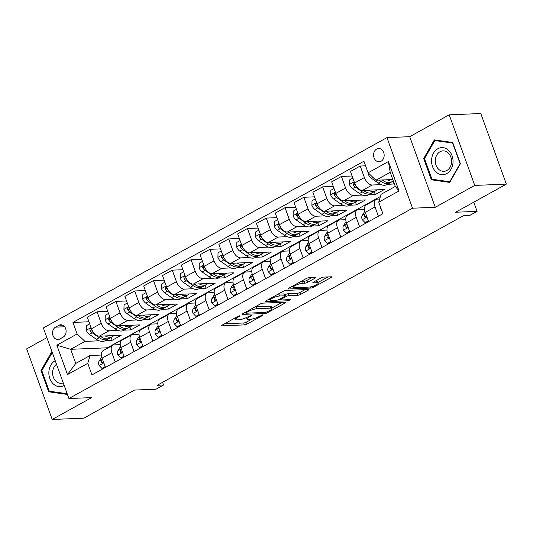 <?xml version="1.0" encoding="UTF-8"?>
<svg xmlns="http://www.w3.org/2000/svg" width="533" height="533" viewBox="0 0 533 533"><rect width="100%" height="100%" fill="white"/><g stroke="black" fill="none" stroke-linecap="round" stroke-linejoin="round"><path stroke-width="0.8" d="M239.883 315.749L237.984 316.355L222.301 325.043A2.045 0.46 160.1 0 0 221.621 325.69A2.045 0.46 160.1 0 0 222.068 325.81L244.4 324.897A2.045 0.46 160.1 0 0 247.119 324.031L262.802 315.343L262.969 314.803L259.038 316.535A6.543 1.472 160.1 0 1 250.343 319.314L248.478 319.394A6.543 1.472 160.1 0 1 247.052 319A6.543 1.472 160.1 0 1 249.231 316.935L251.263 315.816L251.423 315.276L247.492 317.008A6.543 1.472 160.1 0 1 238.797 319.787L236.938 319.86A6.543 1.472 160.1 0 1 235.513 319.474A6.543 1.472 160.1 0 1 237.691 317.408L239.883 315.749M376.658 149.047A6.662 5.29 -92.3 0 0 373.726 156.622A6.662 5.29 -92.3 0 0 379.143 161.812A6.662 5.29 -92.3 0 0 381.082 161.259A6.662 5.29 -92.3 0 0 384.013 153.684A6.662 5.29 -92.3 0 0 378.597 148.494A6.662 5.29 -92.3 0 0 376.658 149.047M314.956 278.206A2.045 0.46 160.1 0 0 315.643 277.56A2.045 0.46 160.1 0 0 315.196 277.44L308.927 277.693A2.045 0.46 160.1 0 0 306.209 278.566L288.793 288.213A2.045 0.46 160.1 0 0 288.113 288.853A2.045 0.46 160.1 0 0 288.56 288.979L310.899 288.067A2.045 0.46 160.1 0 0 313.611 287.2L331.026 277.553A2.045 0.46 160.1 0 0 331.713 276.907A2.045 0.46 160.1 0 0 331.266 276.787L323.698 277.093A2.045 0.46 160.1 0 0 320.979 277.959L313.524 282.09A2.045 0.46 160.1 0 0 312.844 282.737A2.045 0.46 160.1 0 0 313.291 282.856L317.042 282.703A5.47 1.233 160.1 0 1 318.234 283.03A5.47 1.233 160.1 0 1 315.056 285.428A5.47 1.233 160.1 0 1 309.147 287.08L294.443 287.68A5.47 1.233 160.1 0 1 293.25 287.354A5.47 1.233 160.1 0 1 296.428 284.955A5.47 1.233 160.1 0 1 302.338 283.303L304.789 283.203A2.045 0.46 160.1 0 0 307.508 282.337L314.956 278.206L314.69 277.46M46.884 337.662L26.65 348.875L52.201 419.464L83.808 418.178L134.563 390.063L156.049 389.19L163.571 385.026L157.248 385.279L463.25 215.785L469.573 215.525L477.095 211.361L473.764 202.174M474.743 185.417L449.192 114.822L409.717 136.688L435.274 207.277L474.743 185.417L506.35 184.125L455.602 212.234L477.095 211.361M435.274 207.277L412.515 208.21L68.917 398.531L43.366 327.942L386.965 137.614L412.515 208.21M52.201 419.464L91.676 397.605L68.917 398.531M263.022 303.124A2.045 0.46 160.1 0 0 260.311 303.99L242.888 313.637A2.045 0.46 160.1 0 0 242.209 314.283A2.045 0.46 160.1 0 0 242.655 314.403L264.994 313.491A2.045 0.46 160.1 0 0 267.713 312.624L285.128 302.977A2.045 0.46 160.1 0 0 285.808 302.331A2.045 0.46 160.1 0 0 285.362 302.211L263.022 303.124M265.84 300.925L283.256 291.278A2.045 0.46 160.1 0 1 285.974 290.405L308.314 289.499A2.045 0.46 160.1 0 1 308.76 289.619A2.045 0.46 160.1 0 1 308.081 290.265L300.625 294.396A2.045 0.46 160.1 0 1 297.907 295.262L288.846 295.628A2.045 0.46 160.1 0 0 286.134 296.501L281.184 299.24A2.045 0.46 160.1 0 0 280.505 299.886A2.045 0.46 160.1 0 0 280.951 300.006L290.385 299.619L288.313 300.765L265.607 301.691A2.045 0.46 160.1 0 1 265.161 301.571A2.045 0.46 160.1 0 1 265.84 300.925M449.192 114.822L480.799 113.536L506.35 184.125M59.816 338.981L63.127 337.149A6.456 5.13 -92.3 0 0 65.965 329.814A6.456 5.13 -92.3 0 0 60.722 324.784A6.456 5.13 -92.3 0 0 58.843 325.317L55.539 327.149A6.456 5.13 -92.3 0 0 52.694 334.484A6.456 5.13 -92.3 0 0 57.944 339.514A6.456 5.13 -92.3 0 0 59.816 338.981M380.382 196.564L107.34 347.809L70.676 349.308L75.786 363.426L90.07 355.511L87.778 363.346L91.956 374.892L382.921 213.72L378.743 202.18L381.035 194.338L395.319 186.43L390.209 172.312L375.925 180.221L392.828 179.534M87.778 363.346L67.478 374.592L56.838 345.211L77.138 333.964L84.96 341.393L99.165 340.814M88.944 321.772L72.961 322.425L77.138 333.964M72.961 322.425L363.926 161.252L368.103 172.799L388.404 161.552L399.044 190.934L378.743 202.18M409.717 136.688L386.965 137.614M163.571 385.026L162.592 382.321M107.34 347.809L107.486 348.229M105.387 340.56L112.143 340.287L121.164 335.284L99.291 336.176A8.328 4.704 61 0 1 91.469 328.754L87.292 317.208L97.066 311.798L101.243 323.338A8.328 4.704 61 0 0 109.065 330.766L117.966 330.4M84.96 341.393L70.676 349.308L56.838 345.211M387.331 184.385L394.413 183.925M365.578 165.816L360.215 166.036L364.392 177.576A8.328 4.704 61 0 0 372.214 185.004L381.115 184.638M360.215 166.036L350.441 171.446L354.618 182.992A8.328 4.704 61 0 0 362.44 190.414L384.313 189.528L375.285 194.525L374.246 191.633M352.093 176.01L341.42 176.45L345.597 187.989A8.328 4.704 61 0 0 353.419 195.418L362.313 195.051M368.536 194.798L375.285 194.525M341.42 176.45L331.646 181.86L335.823 193.406A8.328 4.704 61 0 0 343.645 200.828L365.511 199.935L356.49 204.932L355.444 202.047M333.298 186.423L322.625 186.856L326.802 198.403A8.328 4.704 61 0 0 334.617 205.825L343.519 205.465M349.741 205.212L356.49 204.932M322.625 186.856L312.851 192.273L317.028 203.813A8.328 4.704 61 0 0 324.844 211.241L346.716 210.348L337.695 215.345L336.649 212.46M314.503 196.837L303.823 197.27L308.007 208.809A8.328 4.704 61 0 0 315.822 216.238L324.724 215.872M330.946 215.618L337.695 215.345M303.823 197.27L294.049 202.687L298.233 214.226A8.328 4.704 61 0 0 306.049 221.655L327.922 220.762L318.901 225.759L317.855 222.874M295.702 207.244L285.028 207.683L289.206 219.223A8.328 4.704 61 0 0 297.028 226.652L305.929 226.285M312.145 226.032L318.901 225.759M285.028 207.683L275.255 213.093L279.432 224.64A8.328 4.704 61 0 0 287.254 232.062L309.127 231.169L300.106 236.166L299.06 233.281M276.907 217.657L266.233 218.09L270.411 229.636A8.328 4.704 61 0 0 278.233 237.058L287.134 236.699M293.35 236.445L300.106 236.166M266.233 218.09L256.46 223.507L260.637 235.046A8.328 4.704 61 0 0 268.459 242.475L290.332 241.582L281.304 246.579L280.265 243.694M258.112 228.071L247.439 228.504L251.616 240.05A8.328 4.704 61 0 0 259.438 247.472L268.332 247.112M274.555 246.852L281.304 246.579M247.439 228.504L237.665 233.92L241.842 245.46A8.328 4.704 61 0 0 249.664 252.889L271.53 251.996L262.509 256.993L261.463 254.108M239.317 238.478L228.644 238.917L232.821 250.457A8.328 4.704 61 0 0 240.636 257.885L249.537 257.519M255.76 257.266L262.509 256.993M228.644 238.917L218.87 244.327L223.047 255.873A8.328 4.704 61 0 0 230.862 263.295L252.735 262.403L243.714 267.406L242.668 264.515M220.522 248.891L209.842 249.324L214.026 260.87A8.328 4.704 61 0 0 221.841 268.292L230.742 267.932M236.965 267.679L243.714 267.406M209.842 249.324L200.068 254.741L204.252 266.287A8.328 4.704 61 0 0 212.067 273.709L233.94 272.816L224.919 277.813L223.873 274.928M201.721 259.305L191.047 259.738L195.225 271.284A8.328 4.704 61 0 0 203.046 278.706L211.947 278.346M218.164 278.093L224.919 277.813M191.047 259.738L181.273 265.154L185.451 276.694A8.328 4.704 61 0 0 193.272 284.122L215.145 283.23L206.124 288.226L205.078 285.342M182.926 269.718L172.252 270.151L176.43 281.69A8.328 4.704 61 0 0 184.251 289.119L193.146 288.753M199.369 288.5L206.124 288.226M172.252 270.151L162.478 275.568L166.656 287.107A8.328 4.704 61 0 0 174.478 294.529L196.351 293.643L187.323 298.64L186.284 295.755M164.131 280.125L153.457 280.565L157.635 292.104A8.328 4.704 61 0 0 165.457 299.533L174.351 299.166M180.574 298.913L187.323 298.64M153.457 280.565L143.683 285.974L147.861 297.521A8.328 4.704 61 0 0 155.683 304.943L177.549 304.05L168.528 309.047L167.482 306.162M145.336 290.538L134.662 290.971L138.84 302.517A8.328 4.704 61 0 0 146.655 309.94L155.556 309.58M161.779 309.327L168.528 309.047M134.662 290.971L124.889 296.388L129.066 307.927A8.328 4.704 61 0 0 136.881 315.356L158.754 314.463L149.733 319.46L148.687 316.575M126.534 300.952L115.861 301.385L120.045 312.931A8.328 4.704 61 0 0 127.86 320.353L136.761 319.993M142.984 319.733L149.733 319.46M115.861 301.385L106.087 306.801L110.271 318.341A8.328 4.704 61 0 0 118.086 325.77L139.959 324.877L130.938 329.874L129.892 326.989M124.182 330.147L130.938 329.874M101.423 355.045L90.07 355.511M120.218 344.638L114.175 344.884A8.328 4.704 61 0 0 112.903 345.231A8.328 4.704 61 0 0 111.883 352.719L115.241 361.994M139.013 334.224L132.97 334.471A8.328 4.704 61 0 0 131.698 334.817A8.328 4.704 61 0 0 130.678 342.306L134.036 351.58M157.815 323.811L151.772 324.057A8.328 4.704 61 0 0 150.493 324.404A8.328 4.704 61 0 0 149.473 331.899L152.831 341.173M176.61 313.404L170.567 313.651A8.328 4.704 61 0 0 169.294 313.99A8.328 4.704 61 0 0 168.268 321.486L171.626 330.76M195.404 302.991L189.362 303.237A8.328 4.704 61 0 0 188.089 303.583A8.328 4.704 61 0 0 187.07 311.072L190.421 320.346M214.199 292.577L208.156 292.824A8.328 4.704 61 0 0 206.884 293.17A8.328 4.704 61 0 0 205.865 300.665L209.222 309.933M232.994 282.17L226.951 282.417A8.328 4.704 61 0 0 225.679 282.757A8.328 4.704 61 0 0 224.66 290.252L228.017 299.526M251.796 271.757L245.753 272.003A8.328 4.704 61 0 0 244.474 272.35A8.328 4.704 61 0 0 243.454 279.838L246.812 289.113M270.591 261.343L264.548 261.59A8.328 4.704 61 0 0 263.275 261.936A8.328 4.704 61 0 0 262.249 269.425L265.607 278.699M289.386 250.93L283.343 251.176A8.328 4.704 61 0 0 282.07 251.523A8.328 4.704 61 0 0 281.051 259.018L284.402 268.292M308.181 240.523L302.138 240.769A8.328 4.704 61 0 0 300.865 241.109A8.328 4.704 61 0 0 299.846 248.605L303.204 257.879M326.982 230.109L320.933 230.356A8.328 4.704 61 0 0 319.66 230.702A8.328 4.704 61 0 0 318.641 238.191L321.999 247.465M345.777 219.696L339.734 219.942A8.328 4.704 61 0 0 338.455 220.289A8.328 4.704 61 0 0 337.436 227.784L340.794 237.058M364.572 209.289L358.529 209.536A8.328 4.704 61 0 0 357.257 209.875A8.328 4.704 61 0 0 356.231 217.371L359.588 226.645M379.663 199.029L377.324 199.122A8.328 4.704 61 0 0 376.051 199.469A8.328 4.704 61 0 0 375.032 206.957L378.383 216.231M112.143 340.287L111.097 337.396M107.739 311.359L97.066 311.798M112.903 345.231L103.129 350.641A8.328 4.704 61 0 0 102.109 358.136L105.467 367.41M131.698 334.817L121.924 340.227A8.328 4.704 61 0 0 120.904 347.723L124.262 356.997M150.493 324.404L140.719 329.82A8.328 4.704 61 0 0 139.699 337.309L143.057 346.583M169.294 313.99L159.52 319.407A8.328 4.704 61 0 0 158.494 326.902L161.852 336.17M188.089 303.583L178.315 308.993A8.328 4.704 61 0 0 177.296 316.489L180.647 325.763M206.884 293.17L197.11 298.587A8.328 4.704 61 0 0 196.091 306.075L199.449 315.349M225.679 282.757L215.905 288.173A8.328 4.704 61 0 0 214.886 295.668L218.244 304.936M244.474 272.35L234.7 277.76A8.328 4.704 61 0 0 233.681 285.255L237.038 294.529M263.275 261.936L253.501 267.346A8.328 4.704 61 0 0 252.475 274.841L255.833 284.116M282.07 251.523L272.296 256.939A8.328 4.704 61 0 0 271.277 264.428L274.628 273.702M300.865 241.109L291.091 246.526A8.328 4.704 61 0 0 290.072 254.021L293.43 263.295M319.66 230.702L309.886 236.112A8.328 4.704 61 0 0 308.867 243.608L312.225 252.882M338.455 220.289L328.681 225.706A8.328 4.704 61 0 0 327.662 233.194L331.02 242.468M357.257 209.875L347.483 215.292A8.328 4.704 61 0 0 346.457 222.787L349.815 232.055M376.051 199.469L366.278 204.879A8.328 4.704 61 0 0 365.258 212.374L368.609 221.648M394.087 184.112L393.041 181.227M375.925 180.221L368.103 172.799M75.786 363.426L67.478 374.592M388.404 161.552L390.209 172.312M399.044 190.934L395.319 186.43M52.054 351.933L51.654 351.873L40.994 370.542L48.69 391.802L67.045 394.393L67.278 393.994M452.704 142.491L434.348 139.899L423.682 158.561L431.384 179.821L449.739 182.413L460.399 163.744L452.704 142.491M52.387 391.648L48.69 391.802M41.874 370.508L40.994 370.542M435.081 179.674L431.384 179.821M424.568 158.528L423.682 158.561M224.6 323.771L243.714 322.991A2.045 0.46 160.1 0 0 246.426 322.119L251.823 319.134M271.75 308.094L282.137 302.344M246.253 312.664L246.086 313.204L265.694 312.405L269.738 310.612A6.543 1.472 160.1 0 0 271.917 308.547A6.543 1.472 160.1 0 0 270.491 308.154L257.086 308.7A6.543 1.472 160.1 0 0 248.391 311.479L246.253 312.664L245.98 311.925M271.917 308.547L271.224 306.642A6.543 1.472 160.1 0 0 269.798 306.248L270.491 308.154M254.914 306.975A6.543 1.472 160.1 0 1 256.393 306.795L269.798 306.248M305.089 289.626L299.932 292.484L300.625 294.396M284.735 294.982L285.441 294.589A2.045 0.46 160.1 0 1 288.16 293.723L297.214 293.35A2.045 0.46 160.1 0 0 299.932 292.484M280.245 299.16L279.678 299.18M270.178 299.566L268.139 299.653M279.445 296.015A5.47 1.233 160.1 0 0 273.536 297.667A5.47 1.233 160.1 0 0 270.358 300.059A5.47 1.233 160.1 0 0 271.55 300.385L276.734 300.179A2.045 0.46 160.1 0 0 279.452 299.306L284.395 296.568A2.045 0.46 160.1 0 0 285.075 295.922A2.045 0.46 160.1 0 0 284.629 295.802L279.445 296.015L278.759 294.103A5.47 1.233 160.1 0 0 278.026 294.176M285.075 295.922L284.382 294.016A2.045 0.46 160.1 0 0 283.936 293.896L284.629 295.802M278.759 294.103L283.936 293.896M300.992 281.457A5.47 1.233 160.1 0 1 301.645 281.397L304.096 281.297A2.045 0.46 160.1 0 0 306.815 280.425L311.972 277.573M318.234 283.03L317.548 281.124A5.47 1.233 160.1 0 0 316.349 280.798L317.042 282.703M315.822 280.818L316.349 280.798M318.028 282.463L328.042 276.913M291.091 286.941L293.07 286.854M89.697 323.857L86.459 325.656L86.339 330.3A5.517 3.118 61 0 0 89.344 334.371L96.36 339.274A15.93 8.994 61 0 0 104.968 340.794L107.826 339.208A15.93 8.994 61 0 0 108.679 338.615M105.194 335.937A15.93 8.994 61 0 0 112.49 336.629A15.93 8.994 61 0 0 113.802 335.583M91.543 328.948L90.117 328.568L89.87 330.147A5.517 3.118 61 0 0 92.202 332.792L99.218 337.695A15.93 8.994 61 0 0 107.826 339.208M112.49 336.629L109.631 338.208A15.93 8.994 -119 0 1 101.023 336.696L100.231 336.143M92.329 330.66A2.812 1.586 -119 0 1 91.689 330.067L89.87 330.147M105.168 366.597L101.93 368.39L99.045 365.405A5.517 3.118 -119 0 1 99.065 361.214L101.736 356.923M101.93 368.39L103.575 368.323L105.427 367.297M102.383 358.889L101.916 359.628A5.517 3.118 61 0 0 101.543 362.387L102.496 363.12L103.362 361.607M108.499 313.444L105.254 315.243L105.134 319.893A5.517 3.118 61 0 0 108.139 323.964L115.161 328.868A15.93 8.994 61 0 0 123.763 330.38L126.621 328.794A15.93 8.994 61 0 0 127.474 328.208M123.989 325.523A15.93 8.994 61 0 0 131.285 326.216A15.93 8.994 61 0 0 132.597 325.177M110.338 318.541L108.912 318.154L108.665 319.733A5.517 3.118 61 0 0 110.997 322.378L118.013 327.282A15.93 8.994 61 0 0 126.621 328.794M131.285 326.216L128.426 327.795A15.93 8.994 -119 0 1 119.818 326.283L119.026 325.73M111.124 320.246A2.812 1.586 -119 0 1 110.484 319.66L108.665 319.733M127.294 303.037L124.049 304.829L123.929 309.48A5.517 3.118 61 0 0 126.941 313.551L133.956 318.454A15.93 8.994 61 0 0 142.564 319.967L145.416 318.388A15.93 8.994 61 0 0 146.269 317.795M142.791 315.116A15.93 8.994 61 0 0 150.079 315.803A15.93 8.994 61 0 0 151.399 314.763M129.139 308.127L127.707 307.741L127.46 309.32A5.517 3.118 61 0 0 129.792 311.965L136.814 316.869A15.93 8.994 61 0 0 145.416 318.388M150.079 315.803L147.221 317.388A15.93 8.994 -119 0 1 138.613 315.869L137.827 315.316M129.919 309.84A2.812 1.586 -119 0 1 129.279 309.247L127.46 309.32M146.089 292.624L142.851 294.416L142.724 299.066A5.517 3.118 61 0 0 145.736 303.137L152.751 308.041A15.93 8.994 61 0 0 161.359 309.56L164.217 307.974A15.93 8.994 61 0 0 165.063 307.381M161.586 304.703A15.93 8.994 61 0 0 168.874 305.396A15.93 8.994 61 0 0 170.194 304.35M147.934 297.714L146.508 297.327L146.255 298.906A5.517 3.118 61 0 0 148.594 301.558L155.609 306.462A15.93 8.994 61 0 0 164.217 307.974M168.874 305.396L166.016 306.975A15.93 8.994 -119 0 1 157.415 305.462L156.622 304.903M148.714 299.426A2.812 1.586 -119 0 1 148.074 298.833L146.255 298.906M123.969 356.184L120.724 357.976L117.84 354.998A5.517 3.118 -119 0 1 117.86 350.801L120.531 346.51M120.724 357.976L122.37 357.91L124.222 356.883M121.178 348.475L120.718 349.222A5.517 3.118 61 0 0 120.338 351.973L121.291 352.713L122.164 351.194M142.764 345.77L139.519 347.569L136.641 344.585A5.517 3.118 -119 0 1 136.655 340.394L139.326 336.096M139.519 347.569L141.165 347.503L143.017 346.477M139.972 338.069L139.513 338.808A5.517 3.118 61 0 0 139.133 341.566L140.086 342.299L140.959 340.787M161.559 335.364L158.321 337.156L155.436 334.171A5.517 3.118 -119 0 1 155.449 329.98L158.121 325.69M158.321 337.156L159.96 337.089L161.812 336.063M158.767 327.655L158.308 328.395A5.517 3.118 61 0 0 157.928 331.153L158.887 331.886L159.753 330.373M164.884 282.21L161.646 284.009L161.526 288.653A5.517 3.118 61 0 0 164.53 292.724L171.546 297.627A15.93 8.994 61 0 0 180.154 299.146L183.012 297.561A15.93 8.994 61 0 0 183.865 296.974M180.381 294.289A15.93 8.994 61 0 0 187.676 294.982A15.93 8.994 61 0 0 188.988 293.943M166.729 287.3L165.303 286.921L165.057 288.5A5.517 3.118 61 0 0 167.389 291.145L174.404 296.048A15.93 8.994 61 0 0 183.012 297.561M187.676 294.982L184.818 296.561A15.93 8.994 -119 0 1 176.21 295.049L175.417 294.496M167.509 289.013A2.812 1.586 -119 0 1 166.876 288.426L165.057 288.5M180.354 324.95L177.116 326.742L174.231 323.764A5.517 3.118 -119 0 1 174.244 319.567L176.916 315.276M177.116 326.742L178.762 326.676L180.607 325.65M177.569 317.242L177.103 317.988A5.517 3.118 61 0 0 176.723 320.739L177.682 321.479L178.548 319.96M55.212 360.668A13.538 10.753 -92.3 0 0 48.903 371.541A13.538 10.753 -92.3 0 0 53.387 384.013A13.538 10.753 -92.3 0 0 64.193 385.472M56.505 364.239A10.247 8.142 -92.3 0 0 56.045 381.322A10.247 8.142 -92.3 0 0 61.175 383.314A10.247 8.142 -92.3 0 0 63.254 382.887M67.178 393.714L49.269 391.209L41.814 370.615L52.274 352.546M446.787 173.545A13.538 10.753 -92.3 0 0 452.071 155.729A13.538 10.753 -92.3 0 0 437.806 148.74A13.538 10.753 -92.3 0 0 432.523 166.556A13.538 10.753 -92.3 0 0 446.787 173.545M446.847 170.487A10.247 8.142 -92.3 0 0 451.358 158.841A10.247 8.142 -92.3 0 0 443.03 150.859A10.247 8.142 -92.3 0 0 440.051 151.712A10.247 8.142 -92.3 0 0 435.541 163.351A10.247 8.142 -92.3 0 0 443.869 171.34A10.247 8.142 -92.3 0 0 446.847 170.487M424.508 158.634L434.841 140.545L452.63 143.057L460.086 163.658L449.752 181.746L431.963 179.235L424.508 158.634M438.033 140.419L434.841 140.545M450.132 181.726L449.752 181.746M183.678 271.803L180.44 273.596L180.321 278.246A5.517 3.118 61 0 0 183.325 282.317L190.341 287.22A15.93 8.994 61 0 0 198.949 288.733L201.807 287.154A15.93 8.994 61 0 0 202.66 286.561M199.175 283.882A15.93 8.994 61 0 0 206.471 284.569A15.93 8.994 61 0 0 207.783 283.529M185.524 276.894L184.098 276.507L183.852 278.086A5.517 3.118 61 0 0 186.184 280.731L193.199 285.635A15.93 8.994 61 0 0 201.807 287.154M206.471 284.569L203.613 286.154A15.93 8.994 -119 0 1 195.005 284.635L194.212 284.082M186.31 278.599A2.812 1.586 -119 0 1 185.671 278.013L183.852 278.086M202.48 261.39L199.235 263.182L199.115 267.832A5.517 3.118 61 0 0 202.12 271.903L209.143 276.807A15.93 8.994 61 0 0 217.744 278.319L220.602 276.74A15.93 8.994 61 0 0 221.455 276.147M217.977 273.469A15.93 8.994 61 0 0 225.266 274.155A15.93 8.994 61 0 0 226.585 273.116M204.319 266.48L202.893 266.094L202.647 267.673A5.517 3.118 61 0 0 204.978 270.318L211.994 275.221A15.93 8.994 61 0 0 220.602 276.74M225.266 274.155L222.408 275.741A15.93 8.994 -119 0 1 213.8 274.222L213.007 273.669M205.105 268.192A2.812 1.586 -119 0 1 204.465 267.599L202.647 267.673M221.275 250.976L218.037 252.775L217.91 257.419A5.517 3.118 61 0 0 220.922 261.49L227.937 266.393A15.93 8.994 61 0 0 236.545 267.912L239.397 266.327A15.93 8.994 61 0 0 240.25 265.734M236.772 263.055A15.93 8.994 61 0 0 244.061 263.748A15.93 8.994 61 0 0 245.38 262.709M223.12 256.067L221.688 255.687L221.442 257.266A5.517 3.118 61 0 0 223.773 259.911L230.796 264.814A15.93 8.994 61 0 0 239.397 266.327M244.061 263.748L241.202 265.327A15.93 8.994 -119 0 1 232.601 263.815L231.808 263.262M223.9 257.779A2.812 1.586 -119 0 1 223.26 257.192L221.442 257.266M240.07 240.57L236.832 242.362L236.705 247.012A5.517 3.118 61 0 0 239.717 251.083L246.732 255.987A15.93 8.994 61 0 0 255.34 257.499L258.199 255.92A15.93 8.994 61 0 0 259.045 255.327M255.567 252.642A15.93 8.994 61 0 0 262.856 253.335A15.93 8.994 61 0 0 264.175 252.296M241.915 245.66L240.49 245.273L240.236 246.852A5.517 3.118 61 0 0 242.575 249.497L249.591 254.401A15.93 8.994 61 0 0 258.199 255.92M262.856 253.335L260.004 254.921A15.93 8.994 -119 0 1 251.396 253.402L250.603 252.849M242.695 247.365A2.812 1.586 -119 0 1 242.055 246.779L240.236 246.852M258.865 230.156L255.627 231.948L255.507 236.599A5.517 3.118 61 0 0 258.512 240.669L265.527 245.573A15.93 8.994 61 0 0 274.135 247.085L276.993 245.506A15.93 8.994 61 0 0 277.846 244.914M274.362 242.235A15.93 8.994 61 0 0 281.657 242.921A15.93 8.994 61 0 0 282.97 241.882M260.71 235.246L259.285 234.86L259.038 236.439A5.517 3.118 61 0 0 261.37 239.084L268.385 243.987A15.93 8.994 61 0 0 276.993 245.506M281.657 242.921L278.799 244.507A15.93 8.994 -119 0 1 270.191 242.988L269.398 242.435M261.49 236.958A2.812 1.586 -119 0 1 260.857 236.366L259.038 236.439M199.149 314.537L195.911 316.336L193.026 313.351A5.517 3.118 -119 0 1 193.046 309.153L195.718 304.863M195.911 316.336L197.556 316.262L199.409 315.243M196.364 306.828L195.897 307.574A5.517 3.118 61 0 0 195.524 310.333L196.477 311.065L197.343 309.553M217.95 304.123L214.706 305.922L211.821 302.937A5.517 3.118 -119 0 1 211.841 298.746L214.513 294.449M214.706 305.922L216.351 305.855L218.204 304.829M215.159 296.421L214.699 297.161A5.517 3.118 61 0 0 214.319 299.919L215.272 300.652L216.145 299.14M236.745 293.716L233.507 295.509L230.622 292.524A5.517 3.118 -119 0 1 230.636 288.333L233.307 284.042M233.507 295.509L235.146 295.442L236.998 294.416M233.954 286.008L233.494 286.747A5.517 3.118 61 0 0 233.114 289.506L234.067 290.238L234.94 288.726M255.54 283.303L252.302 285.095L249.417 282.117A5.517 3.118 -119 0 1 249.431 277.92L252.102 273.629M252.302 285.095L253.941 285.028L255.793 284.002M252.749 275.594L252.289 276.341A5.517 3.118 61 0 0 251.909 279.092L252.869 279.832L253.735 278.313M274.335 272.889L271.097 274.688L268.212 271.703A5.517 3.118 -119 0 1 268.226 267.513L270.897 263.215M271.097 274.688L272.743 274.622L274.588 273.596M271.55 265.187L271.084 265.927A5.517 3.118 61 0 0 270.704 268.685L271.663 269.418L272.53 267.906M277.66 219.743L274.422 221.541L274.302 226.185A5.517 3.118 61 0 0 277.307 230.256L284.322 235.16A15.93 8.994 61 0 0 292.93 236.679L295.788 235.093A15.93 8.994 61 0 0 296.641 234.5M293.157 231.822A15.93 8.994 61 0 0 300.452 232.515A15.93 8.994 61 0 0 301.765 231.469M279.505 224.833L278.079 224.446L277.833 226.032A5.517 3.118 61 0 0 280.165 228.677L287.18 233.581A15.93 8.994 61 0 0 295.788 235.093M300.452 232.515L297.594 234.094A15.93 8.994 -119 0 1 288.986 232.581L288.193 232.022M280.291 226.545A2.812 1.586 -119 0 1 279.652 225.952L277.833 226.032M293.13 262.483L289.892 264.275L287.007 261.29A5.517 3.118 -119 0 1 287.027 257.099L289.699 252.809M289.892 264.275L291.538 264.208L293.39 263.182M290.345 254.774L289.879 255.514A5.517 3.118 61 0 0 289.506 258.272L290.458 259.005L291.324 257.492M296.461 209.329L293.217 211.128L293.097 215.778A5.517 3.118 61 0 0 296.101 219.843L303.124 224.746A15.93 8.994 61 0 0 311.725 226.265L314.583 224.679A15.93 8.994 61 0 0 315.436 224.093M311.958 221.408A15.93 8.994 61 0 0 319.247 222.101A15.93 8.994 61 0 0 320.566 221.062M298.307 214.426L296.874 214.039L296.628 215.618A5.517 3.118 61 0 0 298.96 218.264L305.982 223.167A15.93 8.994 61 0 0 314.583 224.679M319.247 222.101L316.389 223.68A15.93 8.994 -119 0 1 307.781 222.168L306.988 221.615M299.086 216.131A2.812 1.586 -119 0 1 298.447 215.545L296.628 215.618M311.932 252.069L308.687 253.861L305.802 250.883A5.517 3.118 -119 0 1 305.822 246.686L308.494 242.395M308.687 253.861L310.333 253.795L312.185 252.769M309.14 244.361L308.68 245.107A5.517 3.118 61 0 0 308.301 247.858L309.253 248.598L310.126 247.079M315.256 198.922L312.018 200.714L311.892 205.365A5.517 3.118 61 0 0 314.903 209.436L321.919 214.339A15.93 8.994 61 0 0 330.527 215.852L333.385 214.273A15.93 8.994 61 0 0 334.231 213.68M330.753 211.001A15.93 8.994 61 0 0 338.042 211.688A15.93 8.994 61 0 0 339.361 210.648M317.102 204.012L315.676 203.626L315.423 205.205A5.517 3.118 61 0 0 317.761 207.85L324.777 212.754A15.93 8.994 61 0 0 333.385 214.273M338.042 211.688L335.184 213.273A15.93 8.994 -119 0 1 326.582 211.754L325.79 211.201M317.881 205.725A2.812 1.586 -119 0 1 317.242 205.132L315.423 205.205M330.726 241.656L327.489 243.454L324.604 240.47A5.517 3.118 -119 0 1 324.617 236.272L327.289 231.982M327.489 243.454L329.127 243.388L330.98 242.362M327.935 233.954L327.475 234.693A5.517 3.118 61 0 0 327.095 237.451L328.048 238.184L328.921 236.672M334.051 188.509L330.813 190.301L330.687 194.951A5.517 3.118 61 0 0 333.698 199.022L340.714 203.926A15.93 8.994 61 0 0 349.322 205.445L352.18 203.859A15.93 8.994 61 0 0 353.026 203.266M349.548 200.588A15.93 8.994 61 0 0 356.837 201.274A15.93 8.994 61 0 0 358.156 200.235M335.897 193.599L334.471 193.213L334.218 194.792A5.517 3.118 61 0 0 336.556 197.443L343.572 202.347A15.93 8.994 61 0 0 352.18 203.859M356.837 201.274L353.985 202.86A15.93 8.994 -119 0 1 345.377 201.347L344.585 200.788M336.676 195.311A2.812 1.586 -119 0 1 336.037 194.718L334.218 194.792M349.521 231.242L346.283 233.041L343.399 230.056A5.517 3.118 -119 0 1 343.412 225.865L346.084 221.568M346.283 233.041L347.922 232.974L349.775 231.948M346.73 223.54L346.27 224.28A5.517 3.118 61 0 0 345.89 227.038L346.85 227.771L347.716 226.259M352.846 178.095L349.608 179.894L349.488 184.538A5.517 3.118 61 0 0 352.493 188.609L359.509 193.512A15.93 8.994 61 0 0 368.116 195.031L370.975 193.446A15.93 8.994 61 0 0 371.827 192.853M368.343 190.174A15.93 8.994 61 0 0 375.638 190.867A15.93 8.994 61 0 0 376.951 189.828M354.692 183.185L353.266 182.806L353.019 184.385A5.517 3.118 61 0 0 355.351 187.03L362.367 191.933A15.93 8.994 61 0 0 370.975 193.446M375.638 190.867L372.78 192.446A15.93 8.994 -119 0 1 364.172 190.934L363.379 190.381M355.471 184.898A2.812 1.586 -119 0 1 354.838 184.311L353.019 184.385M368.316 220.835L365.078 222.627L362.193 219.643A5.517 3.118 -119 0 1 362.207 215.452L364.878 211.161M365.078 222.627L366.724 222.561L368.57 221.535M365.531 213.127L365.065 213.866A5.517 3.118 61 0 0 364.685 216.625L365.645 217.357L366.511 215.845M368.31 172.992L368.283 174.131A5.517 3.118 61 0 0 371.288 178.202L378.31 183.105A15.93 8.994 61 0 0 386.911 184.618L389.77 183.039A15.93 8.994 61 0 0 390.622 182.446M387.138 179.768A15.93 8.994 61 0 0 393.321 180.907M379.116 180.094L381.162 181.52A15.93 8.994 61 0 0 389.77 183.039M393.374 181.04L391.575 182.039A15.93 8.994 -119 0 1 382.967 180.52L382.174 179.967M381.481 209.742L380.988 209.236A5.517 3.118 -119 0 1 380.569 207.217M372.214 185.004L362.44 190.414M353.419 195.418L343.645 200.828M334.617 205.825L324.844 211.241M315.822 216.238L306.049 221.655M297.028 226.652L287.254 232.062M278.233 237.058L268.459 242.475M259.438 247.472L249.664 252.889M240.636 257.885L230.862 263.295M221.841 268.292L212.067 273.709M203.046 278.706L193.272 284.122M184.251 289.119L174.478 294.529M165.457 299.533L155.683 304.943M146.655 309.94L136.881 315.356M127.86 320.353L118.086 325.77M109.065 330.766L99.291 336.176M111.883 352.719L102.109 358.136M101.243 323.338L91.469 328.754M120.045 312.931L110.271 318.341M130.678 342.306L120.904 347.723M138.84 302.517L129.066 307.927M149.473 331.899L139.699 337.309M157.635 292.104L147.861 297.521M168.268 321.486L158.494 326.902M176.43 281.69L166.656 287.107M187.07 311.072L177.296 316.489M195.225 271.284L185.451 276.694M205.865 300.665L196.091 306.075M214.026 260.87L204.252 266.287M224.66 290.252L214.886 295.668M232.821 250.457L223.047 255.873M243.454 279.838L233.681 285.255M251.616 240.05L241.842 245.46M262.249 269.425L252.475 274.841M270.411 229.636L260.637 235.046M281.051 259.018L271.277 264.428M289.206 219.223L279.432 224.64M299.846 248.605L290.072 254.021M308.007 208.809L298.233 214.226M318.641 238.191L308.867 243.608M326.802 198.403L317.028 203.813M337.436 227.784L327.662 233.194M345.597 187.989L335.823 193.406M356.231 217.371L346.457 222.787M364.392 177.576L354.618 182.992M375.032 206.957L365.258 212.374M64.633 326.782L55.539 327.149M62.641 325.163L58.843 325.317M237.425 316.669L237.691 317.408M251.083 315.323L251.263 315.816M248.964 316.196L249.231 316.935M262.622 314.85L262.802 315.343M246.426 322.119L247.119 324.031M243.714 322.991L244.4 324.897M221.881 325.31L222.068 325.81M239.544 315.789L239.723 316.282M284.855 302.231L285.128 302.977M267.439 311.878L267.713 312.624M264.615 312.445L264.994 313.491M242.475 313.904L242.655 314.403M256.393 306.795L257.086 308.7M248.125 310.739L248.391 311.479M307.808 289.519L308.081 290.265M297.214 293.35L297.907 295.262M288.16 293.723L288.846 295.628M285.441 294.589L286.134 296.501M280.918 298.493L281.184 299.24M287.94 299.719L288.313 300.765M265.427 301.192L265.607 301.691M306.815 280.425L307.508 282.337M304.096 281.297L304.789 283.203M301.645 281.397L302.338 283.303M313.104 282.357L313.291 282.856M330.76 276.807L331.026 277.553M313.231 286.148L313.611 287.2M310.479 286.907L310.899 288.067M288.38 288.48L288.56 288.979M91.05 327.582L86.339 330.187M99.218 337.695L96.36 339.274M102.169 336.063L101.023 336.696M92.202 332.792L89.344 334.371M99.118 365.485L103.822 362.873M99.065 361.214L101.916 359.628M103.262 362.32L101.543 362.387M109.845 317.168L105.134 319.773M118.013 327.282L115.161 328.868M120.964 325.65L119.818 326.283M110.997 322.378L108.139 323.964M128.64 306.755L123.936 309.36M136.814 316.869L133.956 318.454M139.759 315.236L138.613 315.869M129.792 311.965L126.941 313.551M147.434 296.341L142.731 298.953M155.609 306.462L152.751 308.041M158.554 304.829L157.415 305.462M148.594 301.558L145.736 303.137M117.913 355.071L122.617 352.466M117.86 350.801L120.718 349.222M122.057 351.907L120.338 351.973M136.708 344.658L141.418 342.053M136.655 340.394L139.513 338.808M140.852 341.493L139.133 341.566M155.503 334.244L160.213 331.639M155.449 329.98L158.308 328.395M159.653 331.08L157.928 331.153M166.229 285.935L161.526 288.54M174.404 296.048L171.546 297.627M177.349 294.416L176.21 295.049M167.389 291.145L164.53 292.724M174.304 323.837L179.008 321.226M174.244 319.567L177.103 317.988M178.448 320.673L176.723 320.739M185.031 275.521L180.321 278.126M193.199 285.635L190.341 287.22M196.151 284.002L195.005 284.635M186.184 280.731L183.325 282.317M203.826 265.108L199.115 267.719M211.994 275.221L209.143 276.807M214.946 273.589L213.8 274.222M204.978 270.318L202.12 271.903M222.621 254.701L217.917 257.306M230.796 264.814L227.937 266.393M233.74 263.182L232.601 263.815M223.773 259.911L220.922 261.49M241.416 244.287L236.712 246.892M249.591 254.401L246.732 255.987M252.535 252.769L251.396 253.402M242.575 249.497L239.717 251.083M260.211 233.874L255.507 236.485M268.385 243.987L265.527 245.573M271.33 242.355L270.191 242.988M261.37 239.084L258.512 240.669M193.099 313.424L197.803 310.819M193.046 309.153L195.897 307.574M197.243 310.259L195.524 310.333M211.894 303.011L216.605 300.405M211.841 298.746L214.699 297.161M216.038 299.846L214.319 299.919M230.689 292.604L235.399 289.992M230.636 288.333L233.494 286.747M234.833 289.439L233.114 289.506M249.491 282.19L254.194 279.585M249.431 277.92L252.289 276.341M253.635 279.026L251.909 279.092M268.286 271.777L272.989 269.172M268.226 267.513L271.084 265.927M272.43 268.612L270.704 268.685M279.012 223.467L274.302 226.072M287.18 233.581L284.322 235.16M290.132 231.948L288.986 232.581M280.165 228.677L277.307 230.256M287.08 261.363L291.784 258.758M287.027 257.099L289.879 255.514M291.225 258.199L289.506 258.272M297.807 213.053L293.097 215.658M305.982 223.167L303.124 224.746M308.927 221.535L307.781 222.168M298.96 218.264L296.101 219.843M305.875 250.956L310.586 248.345M305.822 246.686L308.68 245.107M310.019 247.792L308.301 247.858M316.602 202.64L311.898 205.245M324.777 212.754L321.919 214.339M327.722 211.121L326.582 211.754M317.761 207.85L314.903 209.436M324.67 240.543L329.381 237.938M324.617 236.272L327.475 234.693M328.814 237.378L327.095 237.451M335.397 192.226L330.693 194.838M343.572 202.347L340.714 203.926M346.517 200.714L345.377 201.347M336.556 197.443L333.698 199.022M343.472 230.129L348.176 227.524M343.412 225.865L346.27 224.28M347.616 226.965L345.89 227.038M354.192 181.82L349.488 184.425M362.367 191.933L359.509 193.512M365.312 190.301L364.172 190.934M355.351 187.03L352.493 188.609M362.267 219.723L366.97 217.111M362.207 215.452L365.065 213.866M366.411 216.558L364.685 216.625M368.983 173.625L368.283 174.011M381.162 181.52L378.31 183.105M384.113 179.887L382.967 180.52M372.873 177.322L371.288 178.202M234.986 318.014L235.513 319.474M246.513 317.515L247.052 319M245.446 312.218L245.773 313.118M280.158 298.92L280.505 299.886M269.865 298.693L270.358 300.059M292.764 286.014L293.25 287.354"/></g></svg>

